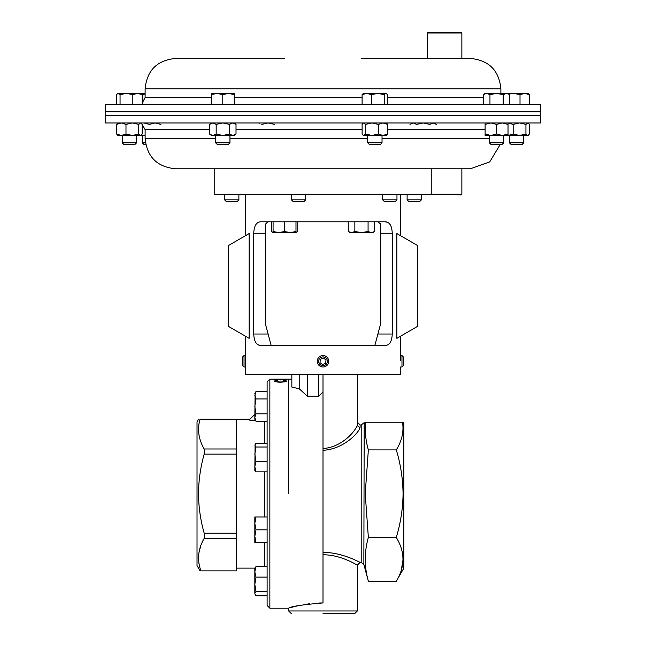 <?xml version="1.0" encoding="UTF-8"?>
<svg xmlns="http://www.w3.org/2000/svg" width="646" height="646" viewBox="0 0 646 646"><rect width="100%" height="100%" fill="white"/><g stroke="black" fill="none" stroke-linecap="round" stroke-linejoin="round"><path stroke-width="0.97" d="M215.635 138.349L145.116 138.349C146.925 156.825 157.059 166.967 175.534 168.768L470.466 168.768L431.803 168.768L431.803 194.535L214.197 194.535L214.197 168.768L431.803 168.768M379.315 122.958L540.597 122.958L540.597 115.448L105.403 115.448L105.403 122.958L379.315 122.958M284.838 58.455L175.534 58.455L284.838 58.455M175.534 58.455C157.059 60.264 146.925 70.398 145.116 88.873L500.884 88.873C499.075 70.398 488.941 60.264 470.466 58.455L361.162 58.455M540.597 104.264L105.403 104.264L105.403 111.782L540.597 111.782L540.597 104.264M323 613.7L354.606 613.7L323 613.7M396.289 537.448C405.187 552.08 405.187 566.663 396.289 581.222L403.855 568.117L403.855 422.209L365.45 422.209C363.593 422.209 363.593 422.209 365.45 422.209C364.78 431.488 365.749 440.717 368.357 449.907L365.216 493.681L368.357 537.448L396.289 537.448C400.633 523.09 402.894 508.499 403.064 493.681C402.862 478.67 400.609 464.078 396.289 449.907L368.357 449.907M403.064 559.533L401.19 570.539M327.231 554.922L329.88 555.205M344.835 559.145L347.346 560.171M351.472 562.06L355.801 564.281M356.697 564.774L357.359 565.145L357.359 610.955L354.606 613.7M323 554.752C341.774 554.785 357.416 565.516 357.359 565.145C357.456 565.549 341.855 554.801 323 554.752M364.183 422.209L363.86 564.426L361.203 562.391L361.203 424.963L360.105 424.963L360.105 427.256C359.596 431.819 344.197 449.196 323 450.302M288.641 493.681L288.641 379.154L288.641 493.681M357.359 610.955L288.641 610.955L288.641 608.201C290.66 606.481 302.11 604.721 323 602.928L323 391.985L318.769 396.135L307.318 396.135L299.211 388.787L291.847 387.059L291.847 374.567M299.865 389.288L307.318 396.135L307.318 374.567M299.211 374.567L299.211 388.787M318.769 374.567L318.769 396.135M245.698 336.34L245.698 374.567L323 374.567L323 391.985M396.289 449.907C401.869 440.903 403.952 431.673 402.555 422.209M396.289 581.222L368.357 581.222C364.215 566.631 364.215 552.039 368.357 537.448M323 448.574C343.373 447.072 356.77 429.219 357.359 424.6A2.745 2.657 180 0 0 360.105 427.256M357.359 374.567L357.359 424.6L357.359 422.209L360.105 424.963M323 602.928L319.197 602.993M309.789 603.719L303.903 604.583M298.743 605.585L294.503 606.586M294.406 606.61L291.273 607.442M323 552.403C342.751 552.322 360.193 562.706 360.105 562.391C360.153 562.674 342.671 552.314 323 552.403M359.297 561.996L358.401 561.56M357.044 560.914L353.58 559.355M349.018 557.514L346.304 556.537M343.301 555.56L336.937 553.913M330.292 552.823L327.603 552.572M396.87 338.326L396.87 233.577L417.486 245.48L417.486 326.424L396.87 338.326M260.734 345.481L385.266 345.481C389.57 345.303 391.896 341.484 392.251 334.03L392.251 233.246C391.912 225.817 389.578 221.998 385.266 221.796L260.734 221.796C256.43 221.974 254.104 225.793 253.749 233.246L253.749 334.03C254.088 341.459 256.422 345.279 260.734 345.481L257.988 344.762M323 374.567L400.302 374.567L400.302 367.009L401.974 367.009L401.974 355.558L400.302 355.558M385.274 221.796L388.004 222.507M389.223 223.451L390.265 224.776M391.105 226.471L391.726 228.482M249.13 338.326L249.13 233.577L228.514 245.48L228.514 326.424L249.13 338.326M267.67 221.82L265.28 224.542L265.361 223.887M374.825 345.481L380.72 323.493L380.72 224.542L378.209 221.804M380.47 223.395L380.639 223.871M265.28 224.542L265.28 323.493L271.175 345.481M269.858 608.201L267.113 605.455L267.113 381.899L269.858 379.154L269.858 608.201L288.641 608.201M254.831 414.336L249.929 419.238L249.929 420.433L255.509 420.433M291.847 379.154L269.858 379.154M276.892 379.178L275.672 379.396L280.525 379.848L285.362 379.396L283.457 379.202L286.533 379.396L280.453 379.961L274.493 379.396L276.892 379.226M276.892 380.187L277.578 380.308L275.672 380.97C275.89 381.56 277.505 381.891 280.525 381.988C283.586 381.891 285.193 381.552 285.362 380.962L283.457 380.308L286.533 380.962L284.531 381.891L280.453 382.214C276.73 382.101 274.752 381.681 274.493 380.962L276.892 380.405M198.863 424.349L200.01 419.238C197.999 419.238 197.999 419.238 200.01 419.238C197.999 419.238 197.999 419.238 200.01 419.238C197.143 429.275 198.532 439.191 204.184 448.978L204.184 454.138C200.535 466.985 198.637 480.164 198.5 493.681C198.613 507.029 200.51 520.208 204.184 533.216L204.184 538.376C197.999 549.052 196.917 559.888 200.938 570.87L200.082 570.87L197.022 565.565L197.022 421.79L198.5 419.238M198.863 434.088L198.524 430.494M199.041 564.095L198.831 562.787M198.532 559.662L198.5 558.645M198.968 552.629L200.656 546.185M200.01 419.238L236.42 419.238L236.42 570.87L200.938 570.87M236.42 448.978L204.184 448.978M204.184 538.376L236.42 538.376M236.42 533.216L204.184 533.216M204.184 454.138L236.42 454.138M275.672 380.97L276.02 381.778M284.999 381.794L285.362 380.962M285.282 380.793L286.428 381.197M274.607 381.197L275.761 380.793M267.113 447.008L255.986 447.008L254.831 445.086L255.986 443.164L267.113 443.164M267.113 461.365L255.986 461.365L254.831 454.186L255.986 447.008M267.113 471.879L255.986 471.879L254.831 466.622L255.986 461.365M255.097 444.19L254.831 470.393L255.986 471.879M255.986 591.478L254.831 584.299L255.986 577.12L254.831 571.863L255.986 566.615L254.831 568.092L254.831 593.399L255.986 591.478L267.113 591.478M267.113 577.12L255.986 577.12M267.113 595.329L255.986 595.329L255.097 594.296M267.113 566.615L255.986 566.615M267.113 595.83L255.986 595.83L255.445 594.78M255.986 529.833L254.831 523.397L255.986 516.962L254.831 516.962L254.831 536.269L255.986 529.833L267.113 529.833M267.113 516.962L255.986 516.962M255.986 542.705L254.831 536.269L254.831 542.705L267.113 542.705M267.113 391.524L255.986 391.524L254.831 395.239L255.986 398.953L267.113 398.953M267.113 413.82L255.986 413.82L254.831 406.382L255.986 398.953M267.113 421.249L255.986 421.249L254.831 417.534L255.986 413.82M255.097 393.059L254.831 419.262L255.986 421.249M523.745 142.839L509.436 142.839L510.946 144.349L522.234 144.349L523.745 142.839L523.745 135.466M529.365 94.526L528.04 93.5L524.689 93.5L529.365 94.526L529.365 104.264M520.014 94.526L524.689 93.5L513.627 93.5L520.014 94.526L520.014 104.264M508.983 94.058L513.627 93.5L506.488 93.5L509.791 94.526L509.791 104.264M382.028 142.839L367.711 142.839L369.229 144.349L380.518 144.349L382.028 142.839L382.028 135.466M384.225 104.264L384.225 94.526L385.937 93.5L387.648 94.526L387.648 104.264M371.45 104.264L371.45 94.526L377.837 93.5L384.225 94.526M362.099 104.264L362.099 94.526L366.775 93.5L371.45 94.526M386.728 93.735L363.423 93.5L362.099 94.526M136.564 142.839L122.255 142.839L123.766 144.349L135.054 144.349L136.564 142.839L136.564 135.466M120.059 94.526L126.446 93.5L132.834 94.526L137.509 93.5L142.185 94.526L140.86 93.5L118.347 93.5L120.059 94.526L120.059 104.264M132.834 104.264L132.834 94.526M116.635 104.264L116.635 94.526L117.556 93.735M142.185 104.264L142.185 94.526M431.803 194.236L461.866 194.236L461.179 194.922L427.805 194.535M297.758 221.796L297.758 231.534L295.989 232.326M271.312 221.796L271.312 231.534L273.08 232.326M273.08 231.534L273.08 232.56L278.806 232.56L273.08 231.534L273.08 221.796M284.531 231.534L278.806 232.56L290.264 232.56L284.531 231.534L284.531 221.796M295.989 231.534L290.264 232.56L295.989 232.56L295.989 221.796M348.242 221.796L348.242 231.534L351.545 232.56L354.856 231.534L354.856 221.796M368.075 221.796L368.075 231.534L361.469 232.56L354.856 231.534M374.688 221.796L374.688 231.534L371.385 232.56L368.075 231.534M348.242 231.534L350.011 232.56L372.92 232.56L374.688 231.534M427.507 32.986L428.193 32.3L461.179 32.3L461.866 32.986L427.507 32.986L427.507 58.455L461.866 58.455L461.866 32.986M421.418 199.824L407.109 199.824L408.619 201.342L419.908 201.342L421.418 199.824L421.418 194.535M238.891 199.824L224.582 199.824L226.092 201.342L237.381 201.342L238.891 199.824L238.891 194.535M396.967 199.824L382.65 199.824L384.168 201.342L395.457 201.342L396.967 199.824L396.967 194.535M145.455 142.839L142.273 142.839L143.792 144.349L145.713 144.349M142.823 102.625L142.823 94.526L145.116 93.953M141.498 93.888L142.823 94.526M145.116 93.5L140.86 93.5M305.703 199.824L291.386 199.824L292.904 201.342L304.193 201.342L305.703 199.824L305.703 194.535M229.952 142.839L215.635 142.839L217.145 144.349L228.434 144.349L229.952 142.839L229.952 135.466M215.635 142.839L215.635 135.466M222.789 94.526L228.514 93.5L234.24 94.526L234.24 93.5L217.064 93.5L222.789 94.526L222.789 104.264M234.24 104.264L234.24 94.526M211.339 94.526L217.064 93.5L211.339 93.5L211.339 104.264M503.727 142.839L489.41 142.839L490.928 144.349L502.208 144.349L503.727 142.839L503.727 135.466M503.177 94.526L506.488 93.5L496.572 93.5L503.177 94.526L503.177 104.264M489.959 94.526L496.572 93.5L486.648 93.5L489.959 94.526L489.959 104.264M483.345 94.526L486.648 93.5L485.114 93.5L483.345 94.526L483.345 104.264M116.635 124.387L121.311 122.958L125.986 124.387L125.986 134.037L132.373 135.466L138.761 134.037L140.473 135.466L141.264 135.135L117.96 135.466L116.635 134.037L116.635 124.387L117.96 122.958M125.986 134.037L121.311 135.466L116.635 134.037M125.986 124.387L132.373 122.958L138.761 124.387L138.761 134.037M141.264 135.135L142.185 134.037L142.185 124.387L140.473 122.958L138.761 124.387M528.444 135.135L508.022 135.466L513.166 134.037L519.554 135.466L525.941 134.037L527.653 135.466L528.444 135.135L529.365 134.037L529.365 124.387L528.444 123.281L527.653 122.958L525.941 124.387L525.941 134.037M508.022 122.974L513.166 124.387L513.166 134.037M513.166 124.387L519.554 122.958L525.941 124.387M259.272 123.281L260.063 122.958M261.775 124.387L268.163 122.958L274.55 124.387M378.298 124.387L382.973 122.958L387.648 124.387L387.648 134.037L386.324 135.466L363.02 135.135L363.811 135.466L365.523 134.037L371.91 135.466L378.298 134.037L378.298 124.387L371.91 122.958L365.523 124.387L365.523 134.037M363.423 122.958L362.099 124.387L362.099 134.037L363.02 135.135M363.02 123.281L363.811 122.958L365.523 124.387M387.648 134.037L382.973 135.466L378.298 134.037M387.648 124.387L386.324 122.958M409.984 124.387L413.295 122.958L416.597 124.387L423.211 122.958L429.824 124.387L433.127 122.958L436.438 124.387M145.116 135.466L143.703 135.466L145.116 135.369M141.216 135.175L143.703 135.466M143.703 122.958L149.428 124.387L155.161 122.958L160.886 124.387M211.339 122.958L209.562 124.387L212.873 122.958L216.176 124.387L222.789 122.958L229.403 124.387L229.403 134.037L232.705 135.466L236.016 134.037L234.24 135.466L211.339 135.466L209.562 134.037L212.502 135.442M209.562 124.387L209.562 134.037M212.873 135.466L216.176 134.037L216.176 124.387M229.403 134.037L222.789 135.466L216.176 134.037M229.403 124.387L232.705 122.958L236.016 124.387L236.016 134.037M508.022 134.037L508.022 135.466L485.114 135.466L485.114 134.037L490.839 135.466L496.572 134.037L502.297 135.466L508.022 134.037L508.022 124.387L502.297 122.958L496.572 124.387L496.572 134.037M485.114 122.958L485.114 134.037M485.114 124.387L490.839 122.958L496.572 124.387M508.022 122.958L508.022 124.387M401.974 355.558L403.322 356.915L403.322 365.66L401.974 367.009M244.026 355.558L242.678 356.915L242.678 365.66L244.026 367.009L244.026 355.558L245.698 355.558M328.701 361.833A5.725 5.725 0 0 0 323.541 355.583A5.725 5.725 0 0 0 317.299 360.743A5.725 5.725 0 0 0 322.459 366.985A5.725 5.725 0 0 0 328.701 361.833M327.352 361.703A4.377 4.377 0 0 0 323.412 356.931A4.377 4.377 0 0 0 318.648 360.872A4.377 4.377 0 0 0 322.588 365.644A4.377 4.377 0 0 0 327.352 361.703M323.315 357.997L320.303 359.37L319.996 362.656L322.685 364.578L325.697 363.205L326.004 359.911L323.315 357.997M145.116 138.349L145.116 129.644L209.562 129.644M236.016 129.644L362.099 129.644M382.028 138.349L489.41 138.349M387.648 129.644L485.114 129.644M229.952 138.349L367.711 138.349M362.099 97.578L234.24 97.578M211.339 97.578L145.116 97.578L142.185 103.118M483.345 97.578L387.648 97.578M253.749 334.03L268.106 334.03M253.749 233.246L265.28 233.246M377.894 334.03L392.251 334.03M380.72 233.246L392.251 233.246M264.359 566.615L264.359 542.705M264.359 516.962L264.359 471.879M264.359 443.164L264.359 421.249M145.116 129.644L141.837 123.887M500.287 144.349L489.733 161.888L470.466 168.768M500.884 88.873L500.884 93.5M145.116 88.873L145.116 97.578M361.203 562.391L360.105 562.391L357.359 565.145M363.86 564.426L368.357 581.222M363.86 422.928L361.203 424.963M288.641 610.955L291.394 613.7M105.742 115.448L105.742 111.782M540.258 115.448L540.258 111.782M400.302 194.535L400.302 235.556M400.302 336.34L400.302 360.743M245.698 194.535L245.698 235.556M236.42 419.238L249.929 419.238M236.42 568.117L254.831 568.117M254.831 593.844L255.986 595.83M254.831 393.511L255.986 391.524M509.436 142.839L509.436 135.466M367.711 142.839L367.711 135.466M122.255 142.839L122.255 135.466M461.866 194.236L461.866 168.768M273.08 232.56L271.312 231.534M295.989 232.56L297.758 231.534M407.109 199.824L407.109 194.535M224.582 199.824L224.582 194.535M382.65 199.824L382.65 194.535M142.273 142.839L142.273 135.466M291.386 199.824L291.386 194.535M489.41 142.839L489.41 135.466M508.022 93.5L509.791 94.526M140.86 122.958L141.264 123.281M528.04 122.958L528.444 123.281M234.24 122.958L236.016 124.387M245.698 367.009L244.026 367.009"/></g></svg>
